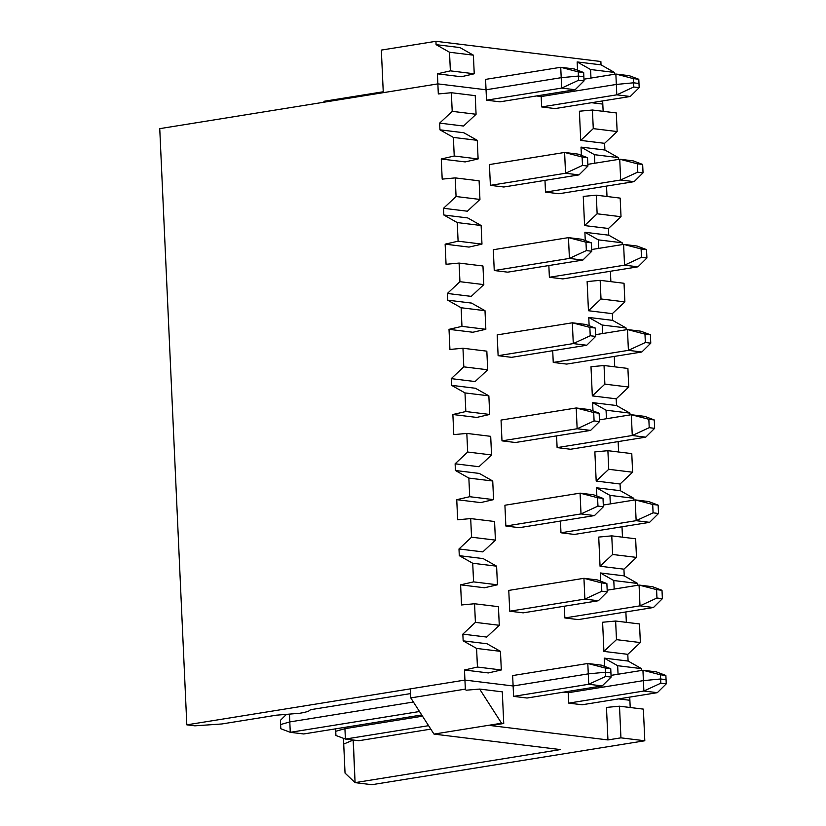 <?xml version="1.0" encoding="UTF-8"?>
<svg xmlns="http://www.w3.org/2000/svg" width="826" height="826" viewBox="0 0 826 826"><rect width="100%" height="100%" fill="white"/><g stroke="black" fill="none" stroke-linecap="round" stroke-linejoin="round"><path stroke-width="1.24" d="M383.285 92.667L381.344 50.087L435.932 41.3L600.874 61.506L601.029 64.851L614.461 72.44L614.544 74.257L614.461 72.44L601.029 64.851L600.874 61.506L435.932 41.3L436.087 44.656L459.958 47.578L473.391 55.166L449.52 52.245L436.087 44.656L435.932 41.3L381.344 50.087L383.285 92.667L437.863 83.88L486.049 89.786L485.574 79.389L486.049 89.786L561.205 77.685L578.437 76.054L583.858 76.715L583.672 72.523L583.858 76.715L578.437 76.054L578.241 71.862L578.437 76.054L561.205 77.685L560.73 67.288L561.205 77.685L486.049 89.786L437.863 83.88L437.408 73.824L437.863 83.88L383.285 92.667M324.133 101.278L383.243 91.769L324.133 101.278L324.174 102.187L324.133 101.278L323.637 102.269L324.133 101.278M602.67 100.927L602.804 104.086L602.67 100.927M461.28 76.746L437.408 73.824L450.366 70.86L449.52 52.245L450.366 70.86L437.408 73.824L461.28 76.746L474.238 73.782L450.366 70.86L474.238 73.782L473.391 55.166L474.238 73.782L461.28 76.746M536.446 95.961L541.175 96.539L541.113 95.207L541.175 96.539L616.33 84.438L633.563 82.806L638.983 83.467L638.797 79.275L638.983 83.467L633.563 82.806L633.366 78.615L633.563 82.806L616.33 84.438L615.866 74.041L616.33 84.438L541.175 96.539L536.446 95.961L541.175 96.539L616.33 84.438L633.563 82.806L638.983 83.467L639.179 87.659L630.259 96.487L639.179 87.659L633.748 86.998L633.563 82.806L616.33 84.438L616.805 94.835L633.748 86.998L616.805 94.835L630.259 96.487L555.103 108.578L630.259 96.487L616.805 94.835L541.639 106.936L555.103 108.578L541.639 106.936L541.175 96.539L536.446 95.961M591.571 102.713L602.804 104.086L591.571 102.713L602.804 104.086L603.135 111.324L602.804 104.086L591.571 102.713M577.529 70.2L577.157 61.929L601.029 64.851L577.157 61.929L590.59 69.518L614.461 72.44L590.59 69.518L590.972 78.047L590.59 69.518L577.157 61.929L577.529 70.2M436.087 44.656L449.52 52.245L473.391 55.166L459.958 47.578L436.087 44.656M574.194 68.94L583.672 72.523L578.241 71.862L560.73 67.288L485.574 79.389L560.73 67.288L574.194 68.94L560.73 67.288L578.241 71.862L583.672 72.523L574.194 68.94M629.319 75.693L638.797 79.275L633.366 78.615L615.866 74.041L583.972 79.182L615.866 74.041L629.319 75.693L615.866 74.041L633.366 78.615L638.797 79.275L629.319 75.693M620.935 737.845L607.946 739.931L490.747 725.579L503.736 723.493L501.568 723.225L433.991 734.097L560.41 749.585L355.077 782.635L371.896 784.7L644.807 740.767L620.935 737.845L619.5 706.199L606.47 707.407L607.946 739.931L606.47 707.407L619.5 706.199L643.371 709.121L644.807 740.767L371.896 784.7L355.077 782.635L560.41 749.585L433.991 734.097L501.568 723.225L479.648 689.07L466.05 690.216L465.348 689.121L410.77 697.908L433.991 734.097L410.77 697.908L465.348 689.121L464.935 680.077L513.122 685.972L588.277 673.871L605.51 672.24L610.93 672.901L605.51 672.24L588.277 673.871L513.122 685.972L464.935 680.077L410.357 688.863L464.935 680.077L465.348 689.121L466.05 690.216L479.648 689.07L502.301 691.847L503.736 723.493L490.747 725.579L607.946 739.931L620.935 737.845L644.807 740.767L643.371 709.121L619.5 706.199L620.935 737.845M563.518 692.147L568.247 692.725L643.402 680.624L660.635 678.993L666.055 679.653L660.635 678.993L643.402 680.624L568.247 692.725L563.518 692.147L568.247 692.725L568.722 703.122L568.185 691.393L568.247 692.725L643.402 680.624L643.877 691.021L643.402 680.624L660.635 678.993L660.821 683.185L660.635 678.993L666.055 679.653L666.252 683.845L665.87 675.462L660.439 674.801L660.635 678.993L660.439 674.801L642.938 670.237L656.391 671.879L665.87 675.462L666.055 679.653L660.635 678.993L643.402 680.624L642.938 670.237L643.402 680.624L568.247 692.725L563.518 692.147M618.643 698.899L629.887 700.272L630.207 707.51L629.887 700.272L618.643 698.899L629.887 700.272L629.742 697.113L629.887 700.272L618.643 698.899M343.719 744.061L353.28 740.034L355.077 782.635L353.146 740.055L343.719 744.061L345.041 773.095L355.077 782.635L345.041 773.095L343.461 738.33L343.719 744.061L353.28 740.034L343.719 744.061M335.738 731.289L344.927 728.677L422.499 716.183L344.927 728.677L335.738 731.289L335.924 735.481L335.624 728.831L335.738 731.289L344.927 728.677L345.402 739.063L344.927 728.677L335.738 731.289M280.613 724.536L289.802 721.924L413.403 702.028L289.802 721.924L280.613 724.536L280.799 728.728L280.417 720.344L280.613 724.536L289.802 721.924L290.277 732.321L280.799 728.728L290.277 732.321L303.731 733.963L290.277 732.321L289.802 721.924L280.613 724.536M410.357 688.863L410.77 697.908L410.357 688.863M582.175 704.764L568.722 703.122L643.877 691.021L660.821 683.185L666.252 683.845L657.331 692.673L582.175 704.764L657.331 692.673L643.877 691.021L568.722 703.122L582.175 704.764M527.05 698.022L513.586 696.37L513.122 685.972L513.586 696.37L588.752 684.269L588.277 673.871L588.752 684.269L605.695 676.432L605.51 672.24L605.695 676.432L611.126 677.093L610.93 672.901L611.126 677.093L602.206 685.921L527.05 698.022L602.206 685.921L588.752 684.269L513.586 696.37L527.05 698.022M657.331 692.673L666.252 683.845L660.821 683.185L643.877 691.021L657.331 692.673M602.206 685.921L611.126 677.093L605.695 676.432L588.752 684.269L602.206 685.921M501.568 723.225L503.736 723.493L502.301 691.847L479.648 689.07L501.568 723.225M303.731 733.963L421.714 714.975L303.731 733.963M419.494 711.516L290.277 732.321L419.494 711.516M430.8 729.131L358.856 740.715L430.8 729.131M335.924 735.481L345.402 739.063L428.58 725.682L345.402 739.063L358.856 740.715L345.402 739.063L335.924 735.481M299.828 713.261L276.421 715.182L221.843 723.968L194.874 725.827L186.821 724.846L464.935 680.077L464.48 670.01L477.438 667.047L476.592 648.431L463.159 640.842L462.849 634.131L475.404 622.36L474.558 603.754L461.527 604.962L460.609 584.839L473.566 581.876L472.72 563.26L459.287 555.671L458.988 548.97L471.543 537.189L470.696 518.583L457.656 519.791L456.747 499.678L469.705 496.705L468.858 478.089L455.425 470.5L455.116 463.799L467.671 452.029L466.824 433.413L453.794 434.621L452.875 414.507L465.833 411.534L464.986 392.918L451.554 385.329L451.244 378.628L463.809 366.858L462.963 348.242L449.922 349.45L449.014 329.337L461.961 326.363L461.125 307.747L447.682 300.158L447.382 293.457L459.937 281.687L459.091 263.071L446.061 264.289L445.142 244.166L458.1 241.192L457.253 222.576L443.82 214.997L443.51 208.286L456.066 196.516L455.229 177.9L442.189 179.118L441.27 158.995L454.228 156.021L453.381 137.415L439.948 129.827L439.649 123.115L452.204 111.345L451.357 92.729L438.317 93.947L437.863 83.88L159.748 128.649L186.821 724.846L159.748 128.649L437.863 83.88L486.049 89.786L561.205 77.685L578.437 76.054L583.858 76.715L578.437 76.054L578.623 80.246L561.68 88.083L486.514 100.183L499.978 101.825L575.133 89.735L561.68 88.083L561.205 77.685L486.049 89.786L486.514 100.183L561.68 88.083L575.133 89.735L499.978 101.825L486.514 100.183L486.049 89.786L437.863 83.88L438.317 93.947L451.357 92.729L475.229 95.651L451.357 92.729L452.204 111.345L439.649 123.115L463.52 126.037L476.075 114.267L452.204 111.345L476.075 114.267L475.229 95.651L476.075 114.267L463.52 126.037L439.649 123.115L439.948 129.827L453.381 137.415L454.228 156.021L478.109 158.953L477.263 140.337L453.381 137.415L477.263 140.337L463.82 132.749L439.948 129.827L463.82 132.749L477.263 140.337L478.109 158.953L454.228 156.021L441.27 158.995L465.152 161.917L478.109 158.953L465.152 161.917L441.27 158.995L442.189 179.118L455.229 177.9L479.101 180.822L455.229 177.9L456.066 196.516L443.51 208.286L443.82 214.997L467.692 217.919L443.82 214.997L457.253 222.576L458.1 241.192L481.971 244.114L481.124 225.508L457.253 222.576L481.124 225.508L467.692 217.919L481.124 225.508L481.971 244.114L458.1 241.192L445.142 244.166L446.061 264.289L459.091 263.071L482.962 265.993L459.091 263.071L459.937 281.687L447.382 293.457L447.682 300.158L471.563 303.09L447.682 300.158L461.125 307.747L461.961 326.363L485.843 329.285L484.996 310.679L461.125 307.747L484.996 310.679L471.563 303.09L484.996 310.679L485.843 329.285L461.961 326.363L449.014 329.337L449.922 349.45L462.963 348.242L486.834 351.164L462.963 348.242L463.809 366.858L451.244 378.628L451.554 385.329L475.425 388.261L451.554 385.329L464.986 392.918L465.833 411.534L489.704 414.456L488.858 395.84L464.986 392.918L488.858 395.84L475.425 388.261L488.858 395.84L489.704 414.456L465.833 411.534L452.875 414.507L453.794 434.621L466.824 433.413L490.696 436.334L466.824 433.413L467.671 452.029L455.116 463.799L455.425 470.5L479.297 473.422L455.425 470.5L468.858 478.089L469.705 496.705L493.576 499.627L492.73 481.011L468.858 478.089L492.73 481.011L479.297 473.422L492.73 481.011L493.576 499.627L469.705 496.705L456.747 499.678L457.656 519.791L470.696 518.583L494.567 521.505L470.696 518.583L471.543 537.189L458.988 548.97L459.287 555.671L483.158 558.593L459.287 555.671L472.72 563.26L473.566 581.876L497.438 584.798L496.602 566.182L472.72 563.26L496.602 566.182L483.158 558.593L496.602 566.182L497.438 584.798L473.566 581.876L460.609 584.839L461.527 604.962L474.558 603.754L498.439 606.676L474.558 603.754L475.404 622.36L462.849 634.131L463.159 640.842L487.03 643.764L463.159 640.842L476.592 648.431L477.438 667.047L501.31 669.969L500.463 651.353L476.592 648.431L500.463 651.353L487.03 643.764L500.463 651.353L501.31 669.969L477.438 667.047L464.48 670.01L464.935 680.077L513.122 685.972L512.647 675.575L587.802 663.485L605.313 668.048L610.744 668.709L601.266 665.126L587.802 663.485L601.266 665.126L610.744 668.709L605.313 668.048L605.51 672.24L588.277 673.871L513.122 685.972L464.935 680.077L186.821 724.846L194.874 725.827L221.843 723.968L276.421 715.182L299.828 713.261C306.477 712.157 309.936 710.99 310.215 709.751C309.936 710.99 306.477 712.157 299.828 713.261M616.299 112.935L592.428 110.013L593.274 128.629L617.146 131.551L616.299 112.935L617.146 131.551L604.591 143.321L604.9 150.022L618.333 157.611L594.462 154.689L594.844 163.218L594.462 154.689L581.019 147.1L581.401 155.371L581.019 147.1L594.462 154.689L618.333 157.611L618.416 159.428L618.333 157.611L604.9 150.022L581.019 147.1L604.9 150.022L604.591 143.321L617.146 131.551L593.274 128.629L592.428 110.013L579.387 111.221L580.719 140.399L593.274 128.629L580.719 140.399L604.591 143.321L580.719 140.399L579.387 111.221L592.428 110.013L616.299 112.935M642.659 164.446L637.238 163.785L637.62 172.169L643.041 172.83L642.659 164.446L643.041 172.83L634.131 181.648L558.965 193.749L545.511 192.107L620.677 180.006L637.62 172.169L637.238 163.785L619.727 159.211L633.181 160.864L642.659 164.446L633.181 160.864L619.727 159.211L620.677 180.006L619.727 159.211L637.238 163.785L642.659 164.446M587.833 164.343L619.727 159.211L587.833 164.343M606.532 186.098L607.007 196.495L606.532 186.098M620.171 198.106L621.018 216.722L608.463 228.492L608.762 235.193L622.195 242.782L622.277 244.599L622.195 242.782L598.323 239.86L598.716 248.389L598.323 239.86L584.891 232.271L608.762 235.193L608.463 228.492L584.581 225.57L583.259 196.392L584.581 225.57L597.136 213.789L621.018 216.722L620.171 198.106L596.3 195.184L597.136 213.789L596.3 195.184L583.259 196.392L596.3 195.184L620.171 198.106M610.404 271.258L610.868 281.666L610.404 271.258M624.033 283.277L624.879 301.882L612.324 313.663L612.634 320.364L626.067 327.953L626.149 329.77L626.067 327.953L602.195 325.031L602.577 333.559L602.195 325.031L588.752 317.442L612.634 320.364L612.324 313.663L588.453 310.731L587.131 281.563L588.453 310.731L601.008 298.96L624.879 301.882L624.033 283.277L600.161 280.344L601.008 298.96L600.161 280.344L587.131 281.563L600.161 280.344L624.033 283.277M614.265 356.429L614.74 366.827L614.265 356.429M627.905 368.448L628.751 387.053L616.196 398.824L616.495 405.535L629.928 413.124L630.011 414.931L629.928 413.124L606.057 410.202L606.449 418.73L606.057 410.202L592.624 402.613L616.495 405.535L616.196 398.824L592.325 395.902L590.993 366.734L592.325 395.902L604.88 384.131L628.751 387.053L627.905 368.448L604.033 365.515L604.88 384.131L604.033 365.515L590.993 366.734L604.033 365.515L627.905 368.448M618.137 441.6L618.612 451.998L618.137 441.6M631.776 453.608L632.613 472.224L620.058 483.995L620.367 490.706L633.8 498.295L633.883 500.102L633.8 498.295L609.929 495.373L610.311 503.901L609.929 495.373L596.496 487.784L620.367 490.706L620.058 483.995L596.186 481.073L594.865 451.905L596.186 481.073L608.741 469.302L632.613 472.224L631.776 453.608L607.895 450.686L608.741 469.302L607.895 450.686L594.865 451.905L607.895 450.686L631.776 453.608M621.999 526.771L622.474 537.168L621.999 526.771M635.638 538.779L636.485 557.395L623.929 569.166L624.229 575.877L637.672 583.466L637.755 585.273L637.672 583.466L613.79 580.533L614.183 589.072L613.79 580.533L600.357 572.955L624.229 575.877L623.929 569.166L600.058 566.244L598.726 537.076L600.058 566.244L612.613 554.473L636.485 557.395L635.638 538.779L611.767 535.857L612.613 554.473L611.767 535.857L598.726 537.076L611.767 535.857L635.638 538.779M625.871 611.942L626.345 622.339L625.871 611.942M639.51 623.95L640.356 642.566L627.791 654.337L628.101 661.048L641.534 668.637L641.616 670.444L641.534 668.637L617.662 665.704L618.054 674.233L617.662 665.704L604.229 658.115L628.101 661.048L627.791 654.337L603.92 651.415L602.598 622.246L603.92 651.415L616.475 639.644L640.356 642.566L639.51 623.95L615.638 621.028L616.475 639.644L615.638 621.028L602.598 622.246L615.638 621.028L639.51 623.95M544.974 180.378L545.511 192.107L544.974 180.378M410.574 693.592L310.215 709.751L410.574 693.592M587.534 157.694L578.055 154.111L564.602 152.459L582.113 157.033L587.534 157.694L582.113 157.033L582.495 165.417L587.916 166.078L587.534 157.694L587.916 166.078L579.005 174.895L503.839 186.996L490.386 185.354L489.436 164.56L564.602 152.459L578.055 154.111L587.534 157.694M575.133 89.735L584.044 80.907L578.623 80.246L584.044 80.907L583.858 76.715L584.044 80.907L575.133 89.735M578.437 76.054L561.205 77.685L561.68 88.083L578.623 80.246L578.437 76.054M582.113 157.033L564.602 152.459L565.542 173.254L582.495 165.417L582.113 157.033M638.983 83.467L633.563 82.806L633.748 86.998L639.179 87.659L638.983 83.467M467.382 211.208L443.51 208.286L467.382 211.208L479.947 199.438L456.066 196.516L479.947 199.438L479.101 180.822L479.947 199.438L467.382 211.208M469.013 247.088L445.142 244.166L469.013 247.088L481.971 244.114L469.013 247.088M471.254 296.379L447.382 293.457L471.254 296.379L483.809 284.609L459.937 281.687L483.809 284.609L482.962 265.993L483.809 284.609L471.254 296.379M472.885 332.259L449.014 329.337L472.885 332.259L485.843 329.285L472.885 332.259M475.126 381.55L451.244 378.628L475.126 381.55L487.681 369.78L463.809 366.858L487.681 369.78L486.834 351.164L487.681 369.78L475.126 381.55M476.747 417.429L452.875 414.507L476.747 417.429L489.704 414.456L476.747 417.429M478.987 466.721L455.116 463.799L478.987 466.721L491.542 454.95L467.671 452.029L491.542 454.95L490.696 436.334L491.542 454.95L478.987 466.721M480.618 502.6L456.747 499.678L480.618 502.6L493.576 499.627L480.618 502.6M482.859 551.892L458.988 548.97L482.859 551.892L495.414 540.121L471.543 537.189L495.414 540.121L494.567 521.505L495.414 540.121L482.859 551.892M484.49 587.771L460.609 584.839L484.49 587.771L497.438 584.798L484.49 587.771M486.72 637.063L462.849 634.131L486.72 637.063L499.276 625.292L475.404 622.36L499.276 625.292L498.439 606.676L499.276 625.292L486.72 637.063M488.352 672.942L464.48 670.01L488.352 672.942L501.31 669.969L488.352 672.942M604.601 666.396L604.229 658.115L604.601 666.396M600.739 581.225L600.357 572.955L600.739 581.225M596.868 496.054L596.496 487.784L596.868 496.054M592.996 410.883L592.624 402.613L592.996 410.883M589.134 325.712L588.752 317.442L589.134 325.712M585.262 240.542L584.891 232.271L585.262 240.542M562.836 278.92L549.383 277.268L548.846 265.549L549.383 277.268L624.539 265.177L641.482 257.33L646.913 258.001L646.531 249.617L641.1 248.956L641.482 257.33L641.1 248.956L623.599 244.382L637.053 246.034L646.531 249.617L646.913 258.001L637.992 266.819L562.836 278.92L637.992 266.819L646.913 258.001L641.482 257.33L624.539 265.177L623.599 244.382L624.539 265.177L637.992 266.819L624.539 265.177L549.383 277.268L562.836 278.92M507.711 272.167L494.247 270.525L493.308 249.731L568.474 237.63L585.975 242.204L591.406 242.865L581.927 239.282L568.474 237.63L581.927 239.282L591.406 242.865L585.975 242.204L586.357 250.588L591.788 251.249L591.406 242.865L591.788 251.249L582.867 260.066L507.711 272.167L582.867 260.066L569.413 258.424L586.357 250.588L585.975 242.204L568.474 237.63L569.413 258.424L568.474 237.63L493.308 249.731L494.247 270.525L569.413 258.424L494.247 270.525L507.711 272.167M566.698 364.09L553.244 362.438L552.718 350.72L553.244 362.438L628.41 350.348L645.354 342.501L650.774 343.172L650.392 334.788L644.972 334.117L645.354 342.501L644.972 334.117L627.461 329.553L640.924 331.205L650.392 334.788L650.774 343.172L641.864 351.99L566.698 364.09L641.864 351.99L650.774 343.172L645.354 342.501L628.41 350.348L627.461 329.553L628.41 350.348L641.864 351.99L628.41 350.348L553.244 362.438L566.698 364.09M511.573 357.338L498.119 355.686L497.18 334.902L572.335 322.801L589.847 327.375L595.267 328.036L585.789 324.453L572.335 322.801L585.789 324.453L595.267 328.036L589.847 327.375L590.229 335.748L595.649 336.419L595.267 328.036L595.649 336.419L586.739 345.237L511.573 357.338L586.739 345.237L573.285 343.595L590.229 335.748L589.847 327.375L572.335 322.801L573.285 343.595L572.335 322.801L497.18 334.902L498.119 355.686L573.285 343.595L498.119 355.686L511.573 357.338M570.57 449.261L557.116 447.609L556.579 435.891L557.116 447.609L632.272 435.509L649.215 427.672L654.646 428.343L654.264 419.959L648.844 419.288L649.215 427.672L648.844 419.288L631.332 414.724L644.786 416.376L654.264 419.959L654.646 428.343L645.736 437.16L570.57 449.261L645.736 437.16L654.646 428.343L649.215 427.672L632.272 435.509L631.332 414.724L632.272 435.509L645.736 437.16L632.272 435.509L557.116 447.609L570.57 449.261M515.445 442.509L501.991 440.857L501.041 420.073L576.207 407.972L593.708 412.535L599.139 413.207L589.661 409.624L576.207 407.972L589.661 409.624L599.139 413.207L593.708 412.535L594.09 420.919L599.521 421.59L599.139 413.207L599.521 421.59L590.6 430.408L515.445 442.509L590.6 430.408L577.147 428.756L594.09 420.919L593.708 412.535L576.207 407.972L577.147 428.756L576.207 407.972L501.041 420.073L501.991 440.857L577.147 428.756L501.991 440.857L515.445 442.509M574.442 534.432L560.978 532.78L560.451 521.051L560.978 532.78L636.144 520.679L653.087 512.843L658.508 513.504L658.136 505.13L652.705 504.459L653.087 512.843L652.705 504.459L635.194 499.895L648.658 501.537L658.136 505.13L658.508 513.504L649.597 522.331L574.442 534.432L649.597 522.331L658.508 513.504L653.087 512.843L636.144 520.679L635.194 499.895L636.144 520.679L649.597 522.331L636.144 520.679L560.978 532.78L574.442 534.432M519.306 527.68L505.853 526.028L504.913 505.244L580.069 493.143L597.58 497.706L603.001 498.377L593.533 494.784L580.069 493.143L593.533 494.784L603.001 498.377L597.58 497.706L597.962 506.09L603.383 506.761L603.001 498.377L603.383 506.761L594.472 515.579L519.306 527.68L594.472 515.579L581.019 513.927L597.962 506.09L597.58 497.706L580.069 493.143L581.019 513.927L580.069 493.143L504.913 505.244L505.853 526.028L581.019 513.927L505.853 526.028L519.306 527.68M578.303 619.603L564.85 617.951L564.313 606.222L564.85 617.951L640.005 605.85L656.959 598.014L662.38 598.674L661.998 590.291L656.577 589.63L656.959 598.014L656.577 589.63L639.066 585.066L652.519 586.708L661.998 590.291L662.38 598.674L653.469 607.502L578.303 619.603L653.469 607.502L662.38 598.674L656.959 598.014L640.005 605.85L639.066 585.066L640.005 605.85L653.469 607.502L640.005 605.85L564.85 617.951L578.303 619.603M523.178 612.851L509.725 611.199L508.775 590.414L583.941 578.314L601.452 582.877L606.873 583.548L597.394 579.955L583.941 578.314L597.394 579.955L606.873 583.548L601.452 582.877L601.824 591.261L607.255 591.922L606.873 583.548L607.255 591.922L598.344 600.75L523.178 612.851L598.344 600.75L584.88 599.098L601.824 591.261L601.452 582.877L583.941 578.314L584.88 599.098L583.941 578.314L508.775 590.414L509.725 611.199L584.88 599.098L509.725 611.199L523.178 612.851M616.33 84.438L541.175 96.539L541.639 106.936L616.805 94.835L616.33 84.438M489.436 164.56L490.386 185.354L565.542 173.254L564.602 152.459L489.436 164.56M591.705 249.514L623.599 244.382L641.1 248.956L646.531 249.617L637.053 246.034L623.599 244.382L591.705 249.514M584.891 232.271L598.323 239.86L622.195 242.782L608.762 235.193L584.891 232.271M597.136 213.789L584.581 225.57L608.463 228.492L621.018 216.722L597.136 213.789M490.386 185.354L503.839 186.996L579.005 174.895L565.542 173.254L490.386 185.354M634.131 181.648L643.041 172.83L637.62 172.169L620.677 180.006L634.131 181.648L620.677 180.006L545.511 192.107L558.965 193.749L634.131 181.648M579.005 174.895L587.916 166.078L582.495 165.417L565.542 173.254L579.005 174.895M595.577 334.685L627.461 329.553L644.972 334.117L650.392 334.788L640.924 331.205L627.461 329.553L595.577 334.685M588.752 317.442L602.195 325.031L626.067 327.953L612.634 320.364L588.752 317.442M601.008 298.96L588.453 310.731L612.324 313.663L624.879 301.882L601.008 298.96M582.867 260.066L591.788 251.249L586.357 250.588L569.413 258.424L582.867 260.066M599.439 419.856L631.332 414.724L648.844 419.288L654.264 419.959L644.786 416.376L631.332 414.724L599.439 419.856M592.624 402.613L606.057 410.202L629.928 413.124L616.495 405.535L592.624 402.613M604.88 384.131L592.325 395.902L616.196 398.824L628.751 387.053L604.88 384.131M586.739 345.237L595.649 336.419L590.229 335.748L573.285 343.595L586.739 345.237M603.31 505.027L635.194 499.895L652.705 504.459L658.136 505.13L648.658 501.537L635.194 499.895L603.31 505.027M596.496 487.784L609.929 495.373L633.8 498.295L620.367 490.706L596.496 487.784M608.741 469.302L596.186 481.073L620.058 483.995L632.613 472.224L608.741 469.302M590.6 430.408L599.521 421.59L594.09 420.919L577.147 428.756L590.6 430.408M607.172 590.198L639.066 585.066L656.577 589.63L661.998 590.291L652.519 586.708L639.066 585.066L607.172 590.198M600.357 572.955L613.79 580.533L637.672 583.466L624.229 575.877L600.357 572.955M612.613 554.473L600.058 566.244L623.929 569.166L636.485 557.395L612.613 554.473M594.472 515.579L603.383 506.761L597.962 506.09L581.019 513.927L594.472 515.579M611.044 675.369L642.938 670.237L660.439 674.801L665.87 675.462L656.391 671.879L642.938 670.237L611.044 675.369M610.93 672.901L605.51 672.24L610.93 672.901L610.744 668.709L610.93 672.901M413.403 702.028L289.802 721.924L289.472 714.5L289.802 721.924L413.403 702.028M422.499 716.183L344.927 728.677L422.499 716.183M286.064 714.758L280.417 720.344L286.064 714.758M604.229 658.115L617.662 665.704L641.534 668.637L628.101 661.048L604.229 658.115M616.475 639.644L603.92 651.415L627.791 654.337L640.356 642.566L616.475 639.644M598.344 600.75L607.255 591.922L601.824 591.261L584.88 599.098L598.344 600.75M344.865 727.345L344.927 728.677L344.865 727.345M605.313 668.048L587.802 663.485L588.277 673.871L605.51 672.24L605.313 668.048M512.647 675.575L513.122 685.972L588.277 673.871L587.802 663.485L512.647 675.575"/></g></svg>

